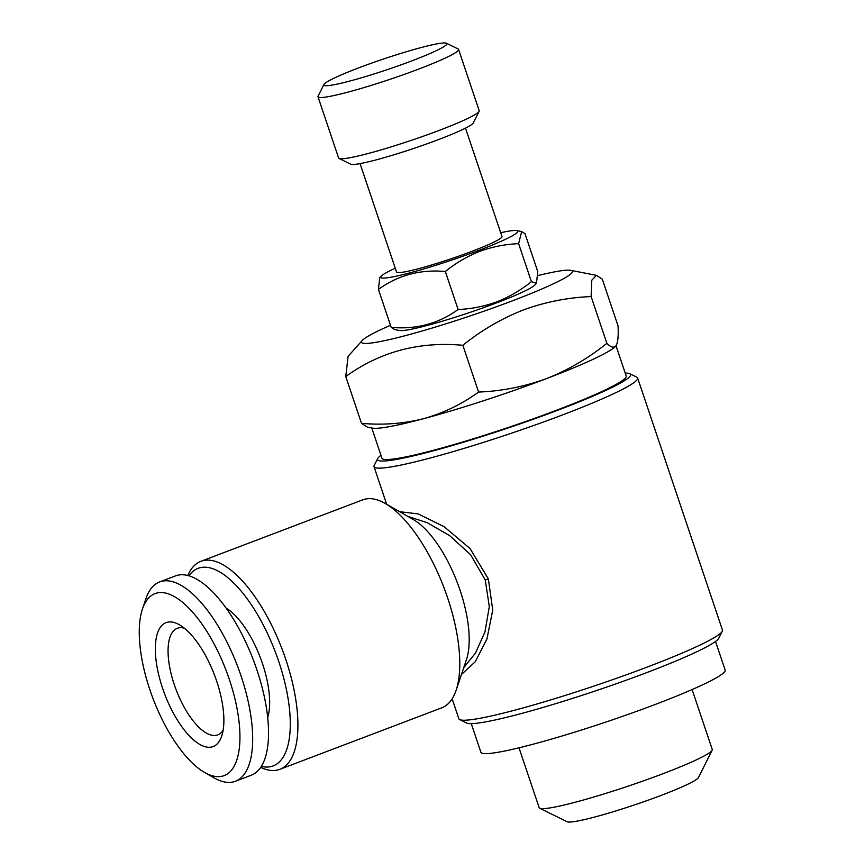 <?xml version="1.0" encoding="UTF-8"?>
<svg xmlns="http://www.w3.org/2000/svg" width="865" height="865" viewBox="0 0 865 865"><rect width="100%" height="100%" fill="white"/><g stroke="black" fill="none" stroke-linecap="round" stroke-linejoin="round"><path stroke-width="1.3" d="M378.416 289.386L391.196 327.37L394.559 329.533L399.5 330.495A72.314 6.293 -18.6 0 0 496.445 302.934A72.314 6.293 -18.6 0 0 534.992 284.899L536.451 283.266L537.792 271.697L525.012 233.701L521.66 231.55L518.622 243.671C505.257 244.222 492.336 246.774 479.87 251.326C467.36 256.289 455.844 263.014 445.324 271.502C420.314 269.242 398.019 275.2 378.416 289.386L379.757 277.806L381.216 276.173A72.314 6.293 161.4 0 1 395.273 268.215M391.196 327.37C416.206 329.641 438.512 323.683 458.115 309.497C471.317 308.967 484.227 306.415 496.867 301.831C509.226 296.954 520.741 290.229 531.402 281.655L536.451 283.266M500.705 232.728A72.314 6.293 161.4 0 1 516.708 230.577A72.314 6.293 161.4 0 1 478.778 250.418A72.314 6.293 161.4 0 1 409.199 273.037A72.314 6.293 161.4 0 1 381.216 276.173M465.5 128.128L501.981 236.534A55.62 4.833 161.4 0 1 471.966 251.315A55.62 4.833 161.4 0 1 396.548 272.021L360.067 163.615M446.459 43.25L458.136 48.991A74.163 6.444 161.4 0 1 458.58 49.435L479.199 110.709A74.163 6.444 161.4 0 1 479.113 111.325L473.285 122.96A64.897 5.644 161.4 0 1 438.339 139.654A64.897 5.644 161.4 0 1 350.747 164.199L339.069 158.457A74.163 6.444 161.4 0 1 338.615 158.014L317.996 96.75A74.163 6.444 161.4 0 1 318.093 96.123L323.921 84.489A64.897 5.644 161.4 0 1 358.867 67.805A64.897 5.644 161.4 0 1 446.459 43.25A64.897 5.644 161.4 0 1 411.827 60.874A64.897 5.644 161.4 0 1 323.921 84.489M479.113 111.325A74.163 6.444 161.4 0 1 439.171 130.399A74.163 6.444 161.4 0 1 339.069 158.457M458.58 49.435A74.163 6.444 161.4 0 1 418.552 69.135A74.163 6.444 161.4 0 1 317.996 96.75M537.879 275.578A111.25 9.677 161.4 0 1 570.695 270.334A111.25 9.677 161.4 0 1 512.34 300.858A111.25 9.677 161.4 0 1 405.296 335.652A111.25 9.677 161.4 0 1 362.251 340.486A111.25 9.677 161.4 0 1 390.493 325.272M615.588 346.27L615.685 346.162A129.793 11.288 161.4 0 1 615.588 346.27A129.793 11.288 161.4 0 1 546.41 378.643A129.793 11.288 161.4 0 1 423.731 418.649A129.793 11.288 161.4 0 1 372.404 428.11L367.376 427.137L361.505 423.353C382.979 425.256 403.717 423.688 423.731 418.649C443.594 413.027 461.878 404.16 478.594 392.061C501.711 391.142 524.32 386.677 546.41 378.643C568.035 370.123 588.189 358.359 606.862 343.34C611.047 347.503 614.139 348.249 616.129 345.568C617.934 342.302 618.572 335.75 618.043 325.91L602.299 279.136L596.418 275.34L591.779 280.206L591.119 296.565C567.721 297.528 545.112 302.004 523.303 309.973C501.43 318.644 481.275 330.419 462.851 345.286C419.082 341.307 380.049 351.731 345.762 376.567L348.108 356.315L362.251 340.486M692.097 689.556L712.263 749.458A91.312 7.936 161.4 0 1 712.154 750.225L698.455 777.57A69.524 6.044 161.4 0 1 661.011 795.443A69.524 6.044 161.4 0 1 567.159 821.75L539.728 808.256A91.312 7.936 161.4 0 1 539.176 807.715L519.011 747.803M712.154 750.225A91.312 7.936 161.4 0 1 662.979 773.71A91.312 7.936 161.4 0 1 539.728 808.256M715.528 641.452L725.162 670.083A128.863 11.202 161.4 0 1 655.616 704.315A128.863 11.202 161.4 0 1 480.908 752.291L471.263 723.648M188.948 575.809A105.681 42.504 69.2 0 1 278.746 661.476A105.681 42.504 69.2 0 1 261.338 766.401M187.802 575.495A111.25 44.742 69.2 0 1 200.885 561.32A111.25 44.742 69.2 0 1 285.774 659.379A111.25 44.742 69.2 0 1 279.882 769.309A111.25 44.742 69.2 0 1 260.689 767.396M200.885 561.32L362.749 499.84A111.25 44.742 69.2 0 1 385.141 503.43A111.25 44.742 69.2 0 1 447.638 597.899A111.25 44.742 69.2 0 1 456.114 690.281A111.25 44.742 69.2 0 1 441.745 707.83L279.882 769.309M385.141 503.43L413.221 519.487A83.44 33.562 69.2 0 1 460.094 590.341A83.44 33.562 69.2 0 1 466.451 659.627L456.114 690.281M625.222 373.107A133.491 11.613 161.4 0 1 629.774 373.712L636.781 377.151A139.06 12.088 161.4 0 1 637.624 377.983L722.459 630.077A139.06 12.088 161.4 0 1 722.297 631.245L718.793 638.219A133.491 11.613 161.4 0 1 646.901 672.548A133.491 11.613 161.4 0 1 466.711 723.054L459.704 719.615A139.06 12.088 161.4 0 1 458.872 718.783L452.146 698.812M722.297 631.245A139.06 12.088 161.4 0 1 647.398 667.002A139.06 12.088 161.4 0 1 459.704 719.615M629.774 373.712A133.491 11.613 161.4 0 1 558.53 409.956A133.491 11.613 161.4 0 1 377.691 458.547A133.491 11.613 161.4 0 1 380.957 455.314M637.624 377.983A139.06 12.088 161.4 0 1 562.564 414.919A139.06 12.088 161.4 0 1 374.026 466.689A139.06 12.088 161.4 0 1 374.199 465.521L377.691 458.547M399.598 511.702L418.228 513.907L444.123 526.688L470.019 548.518L488.357 578.923L492.736 610.052L486.941 638.986L475.274 661.736L461.434 674.495M463.716 667.737L475.523 653.021L484.973 631.883L489.309 606.603L485.265 579.993L470.592 554.703L449.649 535.63L427.278 522.72L407.75 516.362M616.01 345.751L626.184 375.983A128.863 11.202 161.4 0 1 556.638 410.205A128.863 11.202 161.4 0 1 381.93 458.19L371.766 427.991M223.127 730.233A57.014 22.933 69.2 0 1 217.785 734.882A57.014 22.933 69.2 0 1 174.276 684.626A57.014 22.933 69.2 0 1 177.293 628.293A57.014 22.933 69.2 0 1 184.375 628.217M162.555 688.14A66.281 26.664 69.2 0 1 179.412 624.779A66.281 26.664 69.2 0 1 216.65 681.069A66.281 26.664 69.2 0 1 221.7 736.104A66.281 26.664 69.2 0 1 194.766 740.937A66.281 26.664 69.2 0 1 162.555 688.14M229.322 679.403A97.345 39.152 69.2 0 1 204.572 772.456A97.345 39.152 69.2 0 1 149.883 689.794A97.345 39.152 69.2 0 1 142.476 608.96A97.345 39.152 69.2 0 1 182.018 601.867A97.345 39.152 69.2 0 1 229.322 679.403M142.476 608.96L145.915 598.742A106.611 42.882 69.2 0 1 159.679 581.918A106.611 42.882 69.2 0 1 241.043 675.9A106.611 42.882 69.2 0 1 235.388 781.257A106.611 42.882 69.2 0 1 213.936 777.808L204.572 772.456M159.679 581.918L175.552 575.895A106.611 42.882 69.2 0 1 256.905 669.867A106.611 42.882 69.2 0 1 251.261 775.224L235.388 781.257M226.089 608.063A65.827 26.48 69.2 0 1 262.484 663.606A65.827 26.48 69.2 0 1 267.696 717.626M615.685 346.162L616.129 345.568M345.762 376.567L361.505 423.353M462.851 345.286L478.594 392.061M591.119 296.565L606.862 343.34M445.324 271.502L458.115 309.497M518.622 243.671L531.402 281.655M488.357 578.923L485.265 579.993M374.026 466.689L386.687 504.317M570.695 270.334L596.418 275.34M516.708 230.577L521.66 231.539"/></g></svg>
